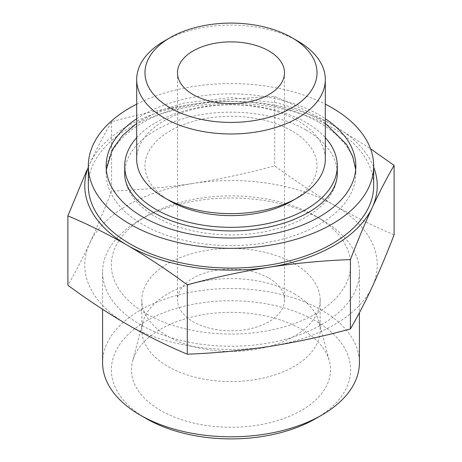 <?xml version="1.0" encoding="UTF-8"?>
<svg xmlns="http://www.w3.org/2000/svg" width="462" height="462" viewBox="0 0 462 462"><rect width="100%" height="100%" fill="white"/><g stroke="black" fill="none" stroke-linecap="round" stroke-linejoin="round"><path stroke-width="0.35" stroke-dasharray="2.31 1.73" d="M394.109 234.794C374.376 226.576 354.475 216.736 334.407 205.272A146.24 84.43 180 0 1 372.257 286.827A146.24 84.43 180 0 1 268.849 346.529A146.24 84.43 180 0 1 127.593 324.676A146.24 84.43 180 0 1 89.744 243.122C82.461 258.708 75.173 272.753 67.891 285.262M334.407 205.272C314.501 193.665 294.6 180.527 274.705 165.858C247.522 173.25 220.334 179.106 193.151 183.42A146.24 84.43 180 0 1 334.407 205.272M88.329 167.169A146.24 84.43 180 0 1 89.744 163.848A146.24 84.43 180 0 1 193.151 104.146C220.334 100.052 247.522 97.499 274.705 96.483C294.438 104.695 314.339 114.536 334.407 125.999L370.53 148.77M89.744 163.848C97.026 148.267 104.314 134.223 111.596 121.714C138.779 114.322 165.968 108.466 193.151 104.146A146.24 84.43 180 0 1 334.407 125.999A146.24 84.43 180 0 1 373.671 167.169M164.31 41.031A94.312 54.447 180 0 1 297.69 41.031M268.832 278.084A53.5 30.89 180 0 1 284.5 299.925A53.5 30.89 180 0 1 231 330.815A53.5 30.89 180 0 1 177.5 299.925A53.5 30.89 180 0 1 210.528 271.385A53.5 30.89 180 0 1 268.832 278.084M294.051 263.519A89.172 51.484 180 0 1 320.172 299.925A89.172 51.484 180 0 1 231 351.409A89.172 51.484 180 0 1 141.828 299.925A89.172 51.484 180 0 1 196.876 252.362A89.172 51.484 180 0 1 294.051 263.519M294.051 293.682A89.172 51.484 180 0 1 319.155 322.349A89.172 51.484 180 0 1 320.172 330.087A89.172 51.484 180 0 1 231 381.566A89.172 51.484 180 0 1 141.828 330.087A89.172 51.484 180 0 1 142.845 322.349A89.172 51.484 180 0 1 203.182 281.173A89.172 51.484 180 0 1 294.051 293.682M301.368 329.192A99.515 57.455 180 0 1 329.383 361.186A99.515 57.455 180 0 1 231 427.275A99.515 57.455 180 0 1 132.617 361.186A99.515 57.455 180 0 1 199.954 315.234A99.515 57.455 180 0 1 301.368 329.192M146.39 418.664A119.652 69.081 180 0 1 146.396 320.969A119.652 69.081 180 0 1 315.61 320.974A119.652 69.081 180 0 1 315.61 418.664M102.593 362.67A128.407 74.134 180 0 1 181.861 294.178A128.407 74.134 180 0 1 321.795 310.25A128.407 74.134 180 0 1 359.407 362.67M321.795 219.704A128.407 74.134 180 0 1 321.8 219.704A128.407 74.134 180 0 1 359.407 272.124A128.407 74.134 180 0 1 231 346.257A128.407 74.134 180 0 1 102.593 272.124A128.407 74.134 180 0 1 140.2 219.704A128.407 74.134 180 0 1 321.795 219.704L315.61 216.129A119.652 69.081 180 0 1 315.61 313.825A119.652 69.081 180 0 1 146.39 313.825A119.652 69.081 180 0 1 146.39 216.129A119.652 69.081 180 0 1 315.61 216.129L321.8 219.704M89.744 243.122A146.24 84.43 180 0 1 193.151 183.42C165.968 187.52 138.779 190.073 111.596 191.089C104.314 209.973 97.026 227.316 89.744 243.122M88.329 185.701A142.671 82.369 180 0 1 176.403 109.598A142.671 82.369 180 0 1 331.883 127.454A142.671 82.369 180 0 1 373.671 185.701M136.688 104.146A142.671 82.369 180 0 1 325.312 104.146M136.688 118.734A124.838 72.078 180 0 1 319.277 114.992A124.838 72.078 180 0 1 325.312 118.734M319.277 122.563A124.838 72.078 180 0 1 355.838 173.527A124.838 72.078 180 0 1 231 245.605A124.838 72.078 180 0 1 106.162 173.527A124.838 72.078 180 0 1 183.229 106.941A124.838 72.078 180 0 1 319.277 122.563M306.162 130.14A106.289 61.365 180 0 1 337.289 173.527A106.289 61.365 180 0 1 231 234.898A106.289 61.365 180 0 1 124.711 173.527A106.289 61.365 180 0 1 190.327 116.834A106.289 61.365 180 0 1 306.162 130.14M136.688 137.653A106.289 61.365 180 0 1 306.162 122.563A106.289 61.365 180 0 1 325.312 137.653M170.172 201.074A86.019 49.665 180 0 1 170.172 130.838A86.019 49.665 180 0 1 291.828 130.838A86.019 49.665 180 0 1 291.828 201.074M136.688 159.188A94.312 54.447 180 0 1 194.906 108.882A94.312 54.447 180 0 1 297.69 120.686A94.312 54.447 180 0 1 325.312 159.188M274.705 96.483L274.705 165.858M111.596 121.714L111.596 191.089M177.5 72.765L177.5 299.925M284.5 72.765L284.5 299.925M141.828 299.925L141.828 330.087M320.172 299.925L320.172 330.087M142.845 322.349L132.617 361.186M319.155 322.349L329.383 361.186M102.593 272.124L102.593 309.309M359.407 272.124L359.407 312.71M146.39 216.129L140.2 219.704M106.162 165.956L106.162 173.527L106.324 169.612M355.838 165.956L355.838 173.527L355.676 169.606M325.312 123.366L317.354 118.318L298.596 109.419L277.402 102.876L230.798 97.534L183.148 103.228L161.613 110.129L142.694 119.473L136.688 123.366"/><path stroke-width="0.69" d="M67.891 215.887L67.891 285.262C87.624 299.832 107.525 312.97 127.593 324.676C147.499 336.053 167.4 345.894 187.295 354.198C214.478 353.182 241.666 350.623 268.849 346.529C296.032 342.215 323.221 336.359 350.404 328.961C357.686 316.458 364.974 302.414 372.257 286.827C379.539 271.021 386.827 253.678 394.109 234.794L394.109 165.419C386.827 177.922 379.539 191.967 372.257 207.553C364.974 223.36 357.686 240.702 350.404 259.586C323.221 260.603 296.032 263.161 268.849 267.255C241.666 271.569 214.478 277.425 187.295 284.823C167.562 270.253 147.661 257.109 127.593 245.403C107.686 234.032 87.786 224.191 67.891 215.887L86.896 170.074M370.53 148.77L394.109 165.419M373.671 167.169A146.24 84.43 180 0 1 372.257 207.553A146.24 84.43 180 0 1 268.849 267.255A146.24 84.43 180 0 1 127.593 245.403A146.24 84.43 180 0 1 88.329 167.169M297.69 41.031L291.828 37.647A86.019 49.665 180 0 1 291.828 107.883A86.019 49.665 180 0 1 170.172 107.883A86.019 49.665 180 0 1 170.172 37.647A86.019 49.665 180 0 1 291.828 37.647L297.69 41.031A94.312 54.447 180 0 1 325.312 79.533A94.312 54.447 180 0 1 231 133.98A94.312 54.447 180 0 1 136.688 79.533A94.312 54.447 180 0 1 164.31 41.031L170.172 37.647M268.832 50.924A53.5 30.89 180 0 1 284.5 72.765A53.5 30.89 180 0 1 231 103.655A53.5 30.89 180 0 1 177.5 72.765A53.5 30.89 180 0 1 210.528 44.225A53.5 30.89 180 0 1 268.832 50.924M359.407 312.71L359.407 362.67A128.407 74.134 180 0 1 321.8 415.09L315.61 418.664A119.652 69.081 180 0 1 146.39 418.664L140.2 415.09A128.407 74.134 180 0 1 102.593 362.67L102.593 309.309M321.8 415.09A128.407 74.134 180 0 1 140.2 415.09M325.312 104.146A142.671 82.369 180 0 1 331.883 107.71A142.671 82.369 180 0 1 373.671 165.956L373.671 185.701A142.671 82.369 180 0 1 231 268.075A142.671 82.369 180 0 1 88.329 185.701L88.329 165.956A142.671 82.369 180 0 1 136.688 104.146M373.671 165.956A142.671 82.369 180 0 1 231 248.331A142.671 82.369 180 0 1 88.329 165.956M325.312 118.734A124.838 72.078 180 0 1 355.838 165.956A124.838 72.078 180 0 1 231 238.034A124.838 72.078 180 0 1 106.162 165.956A124.838 72.078 180 0 1 136.688 118.734M325.312 137.653A106.289 61.365 180 0 1 337.289 165.956A106.289 61.365 180 0 1 231 227.327A106.289 61.365 180 0 1 124.711 165.956A106.289 61.365 180 0 1 136.688 137.653M325.312 79.533L325.312 159.188A94.312 54.447 180 0 1 297.69 197.69L291.828 201.074A86.019 49.665 180 0 1 170.172 201.074L164.31 197.69A94.312 54.447 180 0 1 136.688 159.188L136.688 79.533M297.69 197.69A94.312 54.447 180 0 1 164.31 197.69M350.404 259.586L350.404 328.961M187.295 284.823L187.295 354.198M337.289 165.956L337.289 173.527C337.335 179.487 335.447 185.51 331.624 191.603C323.683 204.013 309.014 214.114 287.624 221.91C260.741 230.931 232.126 233.195 201.767 228.696C172.528 223.614 150.831 213.883 136.671 199.509C128.575 190.835 124.584 182.172 124.711 173.527L124.711 165.956M136.688 123.366L122.453 135.585L112.33 149.613L106.324 169.612M355.676 169.606L352.818 156.658L346.581 144.433L325.312 123.366"/></g></svg>
